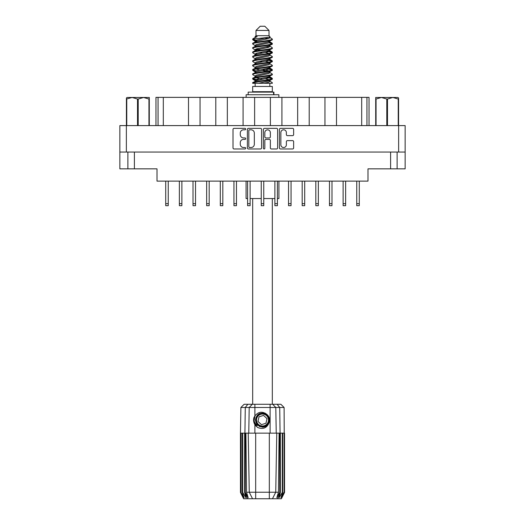 <?xml version="1.0" encoding="UTF-8"?>
<svg xmlns="http://www.w3.org/2000/svg" width="525" height="525" viewBox="0 0 525 525"><rect width="100%" height="100%" fill="white"/><g stroke="black" fill="none" stroke-linecap="round" stroke-linejoin="round"><path stroke-width="0.79" d="M280.862 144.775A2.756 2.756 0 0 0 283.618 147.525A2.756 2.756 0 0 0 286.374 144.775L286.374 141.658A1.03 1.03 0 0 1 287.405 140.628L292.609 140.628A1.03 1.03 0 0 1 293.639 141.658L293.639 147.938A1.03 1.03 0 0 1 292.609 148.969L280.455 148.969A1.03 1.03 0 0 1 279.425 147.938L279.425 129.393A1.03 1.03 0 0 1 280.455 128.362L292.609 128.362A1.03 1.03 0 0 1 293.639 129.393L293.639 134.597A1.03 1.03 0 0 1 292.609 135.627L287.405 135.627A1.03 1.03 0 0 1 286.374 134.597L286.374 132.562A2.756 2.756 0 0 0 283.618 129.806A2.756 2.756 0 0 0 280.862 132.562L280.862 144.775M264.121 148.969A0.722 0.722 0 0 0 264.843 148.247L264.843 140.418A1.03 1.03 0 0 1 265.873 139.388L269.325 139.388A1.03 1.03 0 0 1 270.355 140.418L270.355 147.938A1.03 1.03 0 0 0 271.386 148.969L276.59 148.969A1.03 1.03 0 0 0 277.62 147.938L277.62 129.393A1.03 1.03 0 0 0 276.59 128.362L264.429 128.362A1.03 1.03 0 0 0 263.399 129.393L263.399 148.247A0.722 0.722 0 0 0 264.121 148.969M261.601 147.938L261.601 129.393A1.03 1.03 0 0 0 260.571 128.362L248.41 128.362A1.03 1.03 0 0 0 247.38 129.393L247.38 147.938A1.03 1.03 0 0 0 248.41 148.969L260.571 148.969A1.03 1.03 0 0 0 261.601 147.938M119.851 125.6L119.851 152.053L119.851 125.6L405.149 125.6L405.149 168.847L390.607 168.847L390.607 152.053M405.149 152.053L119.851 152.053L119.851 168.847L127.883 168.847L127.883 152.053M243.567 129.806L244.985 129.806A0.722 0.722 0 0 0 245.707 129.084A0.722 0.722 0 0 0 244.985 128.362L234.038 128.362A1.03 1.03 0 0 0 233.008 129.393L233.008 147.938A1.03 1.03 0 0 0 234.038 148.969L244.985 148.969A0.722 0.722 0 0 0 245.707 148.247A0.722 0.722 0 0 0 244.985 147.525L243.567 147.525A3.294 3.294 0 0 1 240.273 144.231L240.273 142.688A3.294 3.294 0 0 1 243.567 139.388L244.985 139.388A0.722 0.722 0 0 0 245.707 138.666A0.722 0.722 0 0 0 244.985 137.944L243.567 137.944A3.294 3.294 0 0 1 240.273 134.649L240.273 133.101A3.294 3.294 0 0 1 243.567 129.806M134.393 152.053L134.393 168.847L157.008 168.847L157.008 181.125L367.992 181.125L367.992 168.847L390.607 168.847M397.117 152.053L397.117 168.847M134.393 168.847L127.883 168.847M155.958 125.6L155.958 97.361L163.308 97.361L163.308 125.6M158.058 125.6L158.058 97.361M188.501 125.6L188.501 97.361L163.308 97.361M200.045 125.6L200.045 97.361L188.501 97.361M215.788 125.6L215.788 97.361L200.045 97.361M227.338 125.6L227.338 97.361L215.788 97.361M243.082 125.6L243.082 97.361L227.338 97.361M254.625 125.6L254.625 97.361L243.082 97.361M270.375 125.6L270.375 97.361L254.625 97.361M281.918 125.6L281.918 97.361L270.375 97.361M297.662 125.6L297.662 97.361L281.918 97.361M309.212 125.6L309.212 97.361L297.662 97.361M324.955 125.6L324.955 97.361L309.212 97.361M336.499 125.6L336.499 97.361L324.955 97.361M361.692 125.6L361.692 97.361L336.499 97.361M361.692 97.361L366.942 97.361L366.942 125.6M369.042 125.6L369.042 97.361L369.042 125.6M366.942 97.361L369.042 97.361M249.546 129.806A0.722 0.722 0 0 0 248.824 130.528L248.824 146.81A0.722 0.722 0 0 0 249.546 147.525L251.035 147.525A3.294 3.294 0 0 0 254.336 144.231L254.336 133.101A3.294 3.294 0 0 0 251.035 129.806L249.546 129.806M270.355 132.615A2.756 2.756 0 0 0 267.599 129.859A2.756 2.756 0 0 0 264.843 132.615L264.843 136.913A1.03 1.03 0 0 0 265.873 137.944L269.325 137.944A1.03 1.03 0 0 0 270.355 136.913L270.355 132.615M359.277 181.125L359.277 205.688L356.757 205.688L356.757 181.125M291.053 181.125L291.053 205.688L288.533 205.688L288.533 181.125M318.34 181.125L318.34 205.688L315.82 205.688L315.82 181.125M345.634 181.125L345.634 205.688L343.114 205.688L343.114 181.125M168.243 181.125L168.243 205.688L165.723 205.688L165.723 181.125M195.53 181.125L195.53 205.688L193.016 205.688L193.016 181.125M222.823 181.125L222.823 205.688L220.303 205.688L220.303 181.125M250.117 181.125L250.117 205.688L247.597 205.688L247.597 181.125M181.886 181.125L181.886 205.688L179.366 205.688L179.366 181.125M209.18 181.125L209.18 205.688L206.66 205.688L206.66 181.125M236.467 181.125L236.467 205.688L233.947 205.688L233.947 181.125M263.76 181.125L263.76 205.688L261.24 205.688L261.24 181.125M277.403 181.125L277.403 205.688L274.883 205.688L274.883 181.125M304.697 181.125L304.697 205.688L302.177 205.688L302.177 181.125M331.984 181.125L331.984 205.688L329.47 205.688L329.47 181.125M137.511 125.6L137.511 99.041L132.136 97.466L126.413 99.041L126.413 125.6L126.413 98.044L127.017 97.466L143.574 97.466L138.2 99.041L138.2 125.6M137.511 99.041L138.2 99.041M127.017 97.466L126.413 98.044M148.949 125.6L148.949 99.041L143.574 97.466L149.297 97.466L149.297 125.6M148.949 99.041L149.297 99.041M126.761 99.041L126.761 125.6M252.683 198.548L252.683 404.283M272.317 198.548L272.317 404.283M255.99 30.45L269.01 30.45L264.81 26.25L260.19 26.25L255.99 30.45L255.99 35.7L255.052 36.809M269.01 30.45L269.01 35.7L255.99 35.7M267.835 77.05L272.317 78.435C272.921 79.892 252.079 81.349 252.683 82.806L252.683 83.298C252.604 81.854 272.934 80.423 272.317 78.98L269.574 80.791L269.732 80.01M269.948 75.974L269.948 77.07L268.524 77.943L256.476 80.568L252.683 82.806M272.317 78.435L272.317 78.98M252.696 39.001L252.683 39.618L253.627 39.001L252.696 39.001L253.693 38.305L257.158 36.638L255.052 36.638L255.052 37.708M269.732 42.413L272.317 43.444C272.921 44.907 252.079 46.364 252.683 47.821L252.683 48.366C252.079 46.909 272.921 45.452 272.317 43.995L268.524 46.233L256.476 48.858L255.052 49.731L255.052 50.827L256.476 49.954L268.524 47.329L269.948 46.456L269.574 46.01L272.022 47.48L272.317 48.366C272.921 49.822 252.079 51.286 252.683 52.743L252.978 51.857L255.426 50.387M272.022 43.109L269.574 41.639L269.948 42.079L268.524 42.952L256.476 45.577L252.683 47.821M272.317 43.444L272.317 43.995M267.835 50.807L272.317 52.192C272.921 53.648 252.079 55.112 252.683 56.569L252.683 57.113C252.079 55.657 272.921 54.2 272.317 52.743L268.524 54.981L256.476 57.606L255.052 58.478L255.052 59.574L256.476 58.702L268.524 56.077L269.948 55.204L269.948 54.108M272.022 51.857L269.574 50.387L269.948 50.827L268.524 51.699L256.476 54.324L252.683 56.569M272.317 52.192L272.317 52.743M267.835 59.555L272.317 60.939C272.921 62.396 252.079 63.86 252.683 65.317L252.683 65.861C252.079 64.404 272.921 62.947 272.317 61.491L268.524 63.728L256.476 66.353L255.052 67.226L255.268 68.657M269.948 58.478L269.948 59.574L268.524 60.447L256.476 63.072L252.683 65.317M272.317 60.939L272.317 61.491M267.835 68.302L272.317 69.687C272.921 71.144 252.079 72.601 252.683 74.064L252.683 74.609C252.079 73.152 272.921 71.695 272.317 70.232L268.524 72.476L256.476 75.101L255.052 75.974L255.052 77.07M269.948 67.226L269.948 68.322L268.524 69.195L256.476 71.82L252.683 74.064M272.317 69.687L272.317 70.232M252.879 39.349L256.043 40.261M272.121 43.719L268.957 42.807M257.165 41.009L252.683 39.618M256.043 49.002L258.51 49.429M272.121 52.467L266.49 51.135M260.603 50.282L255.268 49.396M255.426 50.177L252.683 48.366M272.121 61.215L266.49 59.883M255.426 58.925L252.683 57.113M272.121 69.963L266.49 68.631M255.426 67.672L252.683 65.861M272.121 78.711L266.49 77.378M255.426 76.42L252.683 74.609M255.15 83.298L255.15 86.448M269.85 83.298L269.85 86.448M272.317 86.448L252.683 86.448L252.683 91.698L272.317 91.698L272.317 86.448M256.41 91.698L256.41 92.118M268.59 91.698L268.59 92.118M246.074 181.125L246.074 198.548L247.597 198.548M278.926 181.125L278.926 198.548L277.403 198.548M274.883 198.548L263.76 198.548M261.24 198.548L250.117 198.548M252.683 43.444L252.683 43.995C252.079 42.538 272.921 41.075 272.317 39.618L272.317 39.073C272.921 40.53 252.079 41.987 252.683 43.444L256.476 41.206L268.524 38.581L269.948 37.708L269.384 37.157M255.052 46.456L255.052 45.36L256.476 44.487L268.524 41.862L272.317 39.618M252.683 52.192C252.079 50.735 272.921 49.278 272.317 47.821M255.052 55.204L255.052 54.108L256.476 53.235L268.524 50.61L272.317 48.366M252.683 60.939L252.683 61.491C252.079 60.027 272.921 58.57 272.317 57.113L272.317 56.569C272.921 58.026 252.079 59.483 252.683 60.939L255.426 59.128M255.052 63.945L255.052 62.856L256.476 61.983L268.524 59.358L272.317 57.113M252.683 69.687L252.683 70.232C252.079 68.775 272.921 67.318 272.317 65.861L272.317 65.317C272.921 66.773 252.079 68.23 252.683 69.687L256.476 67.449L268.524 64.824L269.948 63.945L269.948 62.856M255.052 72.693L255.052 71.603L256.476 70.724L268.524 68.106L272.317 65.861M252.683 78.435L252.683 78.98C252.079 77.523 272.921 76.066 272.317 74.609L272.317 74.064C272.921 75.521 252.079 76.978 252.683 78.435L256.476 76.191L268.524 73.572L269.948 72.693L269.948 71.603M255.052 81.441L255.052 80.351L256.476 79.472L268.524 76.847L272.317 74.609M272.317 39.073L269.574 37.262M268.957 47.184L266.49 46.758M255.426 45.806L252.683 43.995M272.317 56.569L269.574 54.758M257.165 54.128L255.268 53.773M255.426 54.547L252.683 52.743M272.317 65.317L269.574 63.505M255.426 63.295L252.683 61.491M272.317 74.064L269.574 72.253M256.043 70.875L252.879 69.963M255.268 71.269L252.683 70.232M272.317 82.806L272.317 83.298L271.714 83.298L272.317 82.806L272.022 82.471L269.574 81.001M258.51 80.043L252.879 78.711M257.165 80.371L252.683 78.98M269.01 35.7L269.948 36.638L269.574 37.058L256.476 40.11L255.052 40.989L255.426 41.429L252.978 39.959M269.948 37.708L269.948 36.638C270.998 37.544 257.309 38.312 253.627 39.001M252.696 83.298L271.714 83.298M269.909 37.564L269.213 37.242M265.237 38.279L268.433 38.607M258.608 83.298L269.574 80.791M268.957 79.623L265.361 78.711M268.957 70.875L262.5 69.412M268.957 62.127L265.361 61.215M268.957 53.379L265.361 52.467M257.165 50.807L255.616 50.282M257.165 42.059L255.426 41.429M264.239 83.298L268.524 82.313L269.948 81.441L269.948 80.351M262.5 79.255L256.043 77.798M266.49 71.295L262.5 70.507M259.639 69.963L256.043 69.051M262.5 61.76L259.639 61.215M255.268 59.909L255.052 59.574M262.5 53.012L259.639 52.467M255.268 51.161L255.052 50.827M255.268 42.413L255.426 41.639M272.022 69.353L269.384 67.778M269.574 41.639L267.835 41.009M253.693 38.305L257.158 36.638M269.948 50.827L269.732 49.396M269.948 42.079L269.732 40.648M254.887 404.283L254.887 407.485L240.903 407.485L244.112 404.283L280.888 404.283L284.097 407.485L254.887 407.485L254.887 415.958C258.333 411.679 262.264 411.108 266.693 414.251C269.351 416.456 270.185 419.212 269.187 422.513C267.921 425.46 265.696 427.009 262.5 427.166L257.453 425.073L255.36 420.026L257.453 414.98L259.54 413.529M254.054 422.874L254.441 423.839M245.26 433.145L255.675 433.145L255.675 492.227L278.46 492.227L279.097 433.145L276.767 433.145L275.737 492.227L272.468 498.75L243.607 498.75L240.457 492.45L243.193 497.7L240.87 492.45L244.099 497.7L242.287 492.45L242.727 492.45L245.871 497.7L244.637 492.45L245.26 492.45L245.26 433.145L244.637 433.145L244.637 492.45M269.325 498.75L269.325 433.145L255.675 433.145M269.325 433.145L276.767 433.145M279.097 433.145L280.363 433.145L280.363 492.45L277.567 498.75L272.468 498.75L274.319 495.062M282.273 433.145L282.273 492.45L282.713 492.45L282.713 433.145L280.363 433.145M282.273 492.45L279.129 497.7L280.363 492.45M284.097 407.485L284.543 492.45L281.807 497.7L284.13 492.45L284.13 433.145L284.537 433.145L284.543 492.45L281.393 498.75L277.567 498.75M284.13 433.145L284.13 492.45M283.907 492.45L280.901 497.7L282.713 492.45M244.637 433.145L242.727 433.145L242.727 492.45M242.727 433.145L242.287 433.145L242.287 492.45M242.287 433.145L241.093 433.145L241.093 492.45M241.093 433.145L240.87 492.45M240.903 407.485L240.457 433.145L240.463 492.45L240.457 433.145L240.87 433.145M282.713 433.145L283.907 433.145M269.187 422.513C267.028 427.967 263.176 429.627 257.631 427.494L254.887 424.666L256.082 426.215M254.887 415.958L253.929 417.578C253.26 420.079 253.582 422.441 254.887 424.666L254.887 433.145M245.903 433.145L246.54 492.227L249.263 492.227L248.233 433.145M279.74 433.145L279.74 492.45L280.081 492.45L280.081 433.145L279.72 407.485L277.167 404.283M249.263 492.227L252.532 498.75L249.263 492.227L255.675 492.227L255.675 498.75M246.54 492.227L248.181 497.7L245.26 492.45M279.74 492.45L276.819 497.7L278.46 492.227M253.608 419.429L254.881 424.653M248.174 94.743L248.174 92.118L273.919 92.118L273.919 94.743M278.873 97.361L278.873 94.743L246.127 94.743L246.127 97.361M255.898 425.552A8.61 8.61 0 0 1 253.929 419.265L255.058 415.708L253.975 421.194L256.653 426.346L253.975 421.194L255.052 415.708M266.562 415.636A5.985 5.985 0 0 0 258.11 415.964A5.985 5.985 0 0 0 258.438 424.417A5.985 5.985 0 0 0 266.89 424.088A5.985 5.985 0 0 0 266.562 415.636M265.21 413.136L259.278 413.674L255.832 418.53C255.353 421.063 256.029 423.235 257.86 425.04L261.004 426.694L259.311 426.412M255.714 420.84L255.832 418.523C258.274 413.057 262.041 411.882 267.14 415.012C271.648 418.753 268.623 426.937 262.769 426.851C258.602 426.608 256.239 424.423 255.675 420.295C255.13 414.461 263.058 410.806 267.14 415.012C269.909 418.123 270.034 421.345 267.514 424.666C263.773 429.174 255.59 426.149 255.675 420.295C255.918 416.128 258.103 413.766 262.231 413.201C268.065 412.657 271.72 420.584 267.514 424.666C264.403 427.435 261.181 427.56 257.86 425.04C253.352 421.299 256.377 413.116 262.231 413.201C268.065 412.657 271.72 420.584 267.514 424.666C264.403 427.435 261.181 427.56 257.86 425.04C253.352 421.299 256.377 413.116 262.231 413.201C266.398 413.444 268.761 415.629 269.325 419.757C269.082 423.924 266.897 426.287 262.769 426.851C256.968 427.389 253.299 419.541 257.44 415.439L255.675 420.295L257.86 425.04L262.769 426.851L267.514 424.666M259.192 426.005L257.86 425.04L262.769 426.851L267.514 424.666L269.325 419.757L267.14 415.012L269.325 419.757L267.514 424.666L262.769 426.851L257.86 425.04L255.675 420.295L257.86 425.04L259.245 426.031M257.421 425.519C255.268 423.997 254.1 421.91 253.929 419.265M265.978 423.242L267.022 418.622L263.543 415.406L259.022 416.811L257.978 421.431L261.457 424.646L265.978 423.242M259.284 426.057L257.86 425.04L255.675 420.295L257.86 425.04L259.284 426.057L257.86 425.04L255.675 420.295L257.86 425.04L259.284 426.057M398.587 98.044L397.983 97.466L398.587 98.044L398.587 125.6M398.239 125.6L398.239 99.041L392.864 97.466L397.983 97.466M398.239 99.041L398.587 99.041M386.8 125.6L386.8 99.041L381.426 97.466L392.864 97.466L387.489 99.041L387.489 125.6M386.8 99.041L387.489 99.041M375.703 125.6L375.703 97.466L381.426 97.466L376.051 99.041L376.051 125.6M375.703 99.041L376.051 99.041M379.273 97.466L381.426 97.466M392.864 97.466L394.111 97.466M126.361 125.6L126.361 152.053M398.639 152.053L398.639 125.6M359.277 203.661L356.757 203.661M291.053 203.661L288.533 203.661M318.34 203.661L315.82 203.661M345.634 203.661L343.114 203.661M168.243 203.661L165.723 203.661M195.53 203.661L193.016 203.661M222.823 203.661L220.303 203.661M250.117 203.661L247.597 203.661M181.886 203.661L179.366 203.661M209.18 203.661L206.66 203.661M236.467 203.661L233.947 203.661M263.76 203.661L261.24 203.661M277.403 203.661L274.883 203.661M304.697 203.661L302.177 203.661M331.984 203.661L329.47 203.661M247.433 498.75L244.919 492.45L244.919 433.145L245.28 407.485L247.833 404.283M270.113 433.145L270.113 404.283M248.765 433.145L249.204 407.485L252.315 404.283M272.685 404.283L275.796 407.485L276.235 433.145M273.558 94.743L273.558 92.118M269.948 46.456L269.948 45.36M255.052 42.079L255.052 40.989M272.022 78.094L269.574 76.624M272.022 60.605L269.574 59.128M255.426 80.791L252.978 79.321M255.426 72.043L252.978 70.573"/></g></svg>
